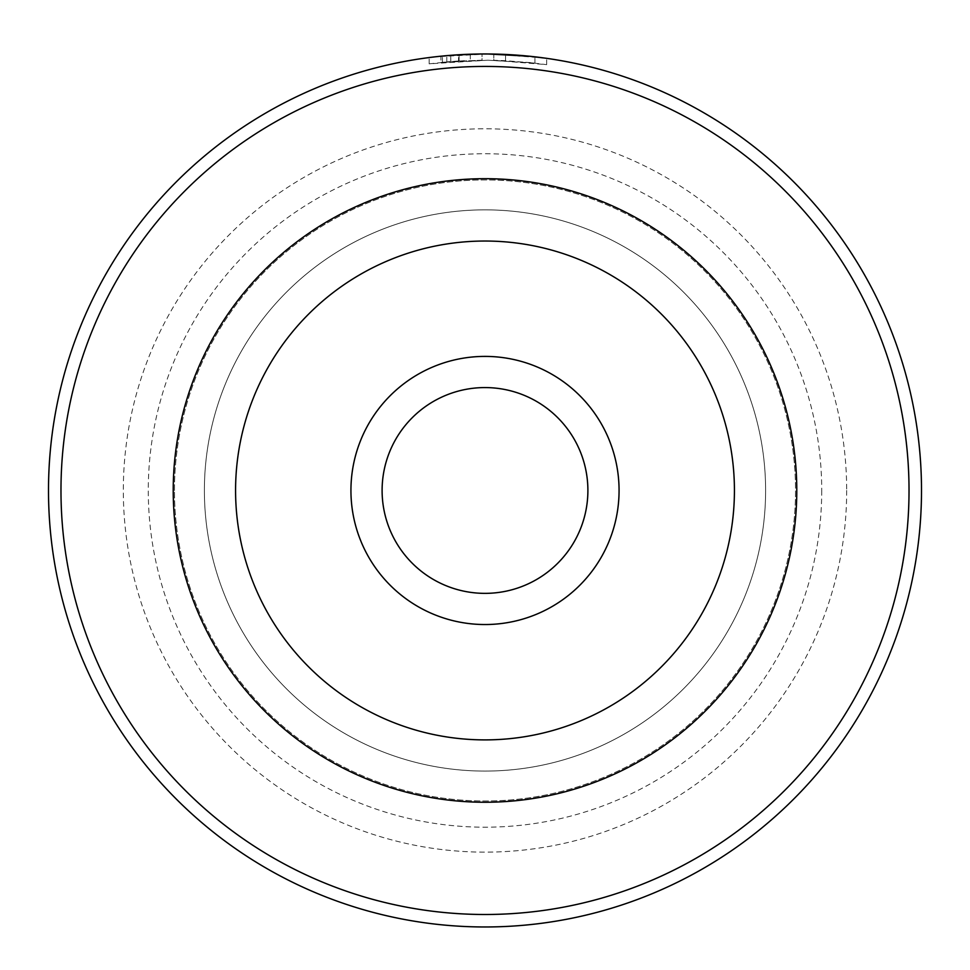 <?xml version="1.0" encoding="UTF-8"?>
<svg xmlns="http://www.w3.org/2000/svg" width="970" height="970" viewBox="0 0 970 970"><rect width="100%" height="100%" fill="white"/><g stroke="black" fill="none" stroke-linecap="round" stroke-linejoin="round"><path stroke-width="0.73" stroke-dasharray="4.85 3.64" d="M204.391 490.468A280.609 280.609 0 0 1 485 209.859A280.609 280.609 0 0 1 765.609 490.468A280.609 280.609 0 0 1 485 771.077A280.609 280.609 0 0 1 204.391 490.468A280.609 280.609 0 0 1 485 209.859A280.609 280.609 0 0 1 765.609 490.468A280.609 280.609 0 0 1 485 771.077A280.609 280.609 0 0 1 204.391 490.468A280.609 280.609 0 0 1 485 209.859A280.609 280.609 0 0 1 765.609 490.468A280.609 280.609 0 0 1 485 771.077A280.609 280.609 0 0 1 204.391 490.468A280.609 280.609 0 0 1 485 209.859A280.609 280.609 0 0 1 765.609 490.468A280.609 280.609 0 0 1 485 771.077A280.609 280.609 0 0 1 204.391 490.468A280.609 280.609 0 0 1 485 209.859A280.609 280.609 0 0 1 765.609 490.468A280.609 280.609 0 0 1 485 771.077A280.609 280.609 0 0 1 204.391 490.468A280.609 280.609 0 0 1 485 209.859A280.609 280.609 0 0 1 765.609 490.468M174.467 490.468A310.533 310.533 0 0 1 485 179.923A310.533 310.533 0 0 1 795.533 490.468A310.533 310.533 0 0 1 485 801.002A310.533 310.533 0 0 1 174.467 490.468A310.533 310.533 0 0 1 485 179.923A310.533 310.533 0 0 1 795.533 490.468A310.533 310.533 0 0 1 485 801.002A310.533 310.533 0 0 1 174.467 490.468M350.934 490.468A134.066 134.066 0 0 0 485 624.534A134.066 134.066 0 0 0 619.066 490.468A134.066 134.066 0 0 0 485 356.402A134.066 134.066 0 0 0 350.934 490.468M587.893 490.468A102.893 102.893 0 0 1 485 593.361A102.893 102.893 0 0 1 382.107 490.468A102.893 102.893 0 0 0 485 593.361A102.893 102.893 0 0 0 587.893 490.468A102.893 102.893 0 0 1 485 593.361A102.893 102.893 0 0 1 382.107 490.468A102.893 102.893 0 0 1 485 387.576A102.893 102.893 0 0 1 587.893 490.468A102.893 102.893 0 0 0 485 387.576A102.893 102.893 0 0 0 382.107 490.468A102.893 102.893 0 0 1 485 387.576A102.893 102.893 0 0 1 587.893 490.468M450.783 61.571L429.176 63.838L487.922 60.213L440.913 62.468L450.783 61.571L450.783 55.314L440.926 56.199L440.913 62.468M445.715 55.739L487.922 53.98L434.851 56.854M487.922 53.98L534.894 56.818L505.54 54.453A436.5 436.5 0 0 0 493.791 54.053L493.791 60.298A430.268 430.268 0 0 1 505.54 60.698L534.919 63.098L487.922 60.213L529.462 62.504L546.668 64.65L493.791 60.298L493.791 54.053L545.516 58.176M458.543 61.013A430.268 430.268 0 0 0 446.794 61.898L464.412 60.698L458.543 61.013L458.543 54.769L464.412 54.453L446.794 55.642A436.5 436.5 0 0 1 458.543 54.769M470.292 54.211L470.292 60.455L470.292 54.211L450.735 55.314L482.041 53.98L482.041 60.213L450.735 61.571L482.041 60.213L482.041 53.98L468.304 54.284M60.977 490.468A424.023 424.023 0 0 1 485 66.433A424.023 424.023 0 0 1 909.023 490.468A424.023 424.023 0 0 1 485 914.492A424.023 424.023 0 0 1 60.977 490.468M921.5 490.468A436.5 436.5 0 0 0 485 53.968A436.5 436.5 0 0 0 48.5 490.468A436.5 436.5 0 0 0 485 926.968A436.5 436.5 0 0 0 921.5 490.468M173.218 490.468A311.782 311.782 0 0 1 485 178.686A311.782 311.782 0 0 1 796.782 490.468A311.782 311.782 0 0 1 485 802.251A311.782 311.782 0 0 1 173.218 490.468A311.782 311.782 0 0 1 485 178.686A311.782 311.782 0 0 1 796.782 490.468A311.782 311.782 0 0 1 485 802.251A311.782 311.782 0 0 1 173.218 490.468A311.782 311.782 0 0 1 485 178.686A311.782 311.782 0 0 1 796.782 490.468A311.782 311.782 0 0 1 485 802.251A311.782 311.782 0 0 1 173.218 490.468A311.782 311.782 0 0 1 485 178.686A311.782 311.782 0 0 1 796.782 490.468A311.782 311.782 0 0 1 485 802.251A311.782 311.782 0 0 1 173.218 490.468M846.677 490.468A361.677 361.677 0 0 1 485 852.133A361.677 361.677 0 0 1 123.323 490.468A361.677 361.677 0 0 1 485 128.792A361.677 361.677 0 0 1 846.677 490.468M821.723 490.468A336.723 336.723 0 0 1 485 827.192A336.723 336.723 0 0 1 148.277 490.468A336.723 336.723 0 0 1 485 153.733A336.723 336.723 0 0 1 821.723 490.468M429.164 63.838L429.164 57.557L450.783 55.314M459.101 60.989L459.101 54.732M450.735 61.571L450.735 55.314M446.794 61.898L446.794 55.642M442.429 62.31L442.429 56.054M505.54 60.698L505.54 54.453L505.54 60.698M546.668 64.65L546.668 58.345M534.919 63.098L534.919 56.83"/><path stroke-width="1.45" d="M440.913 56.199L445.715 55.739M545.516 58.176L529.474 56.236L487.922 53.98M619.066 490.468A134.066 134.066 0 0 1 485 624.534A134.066 134.066 0 0 1 350.934 490.468A134.066 134.066 0 0 1 485 356.402A134.066 134.066 0 0 1 619.066 490.468M382.107 490.468A102.893 102.893 0 0 0 485 593.361A102.893 102.893 0 0 0 587.893 490.468A102.893 102.893 0 0 0 485 387.576A102.893 102.893 0 0 0 382.107 490.468M909.023 490.468A424.023 424.023 0 0 0 485 66.433A424.023 424.023 0 0 0 60.977 490.468A424.023 424.023 0 0 0 485 914.492A424.023 424.023 0 0 0 909.023 490.468M48.5 490.468A436.5 436.5 0 0 1 485 53.968A436.5 436.5 0 0 1 921.5 490.468A436.5 436.5 0 0 1 485 926.968A436.5 436.5 0 0 1 48.5 490.468M173.218 490.468A311.782 311.782 0 0 1 485 178.686A311.782 311.782 0 0 1 796.782 490.468A311.782 311.782 0 0 1 485 802.251A311.782 311.782 0 0 1 173.218 490.468A311.782 311.782 0 0 1 485 178.686A311.782 311.782 0 0 1 796.782 490.468M434.851 56.854L429.164 57.545M468.304 54.284L470.292 54.211M734.423 490.468A249.423 249.423 0 0 0 485 241.033A249.423 249.423 0 0 0 235.577 490.468A249.423 249.423 0 0 0 485 739.892A249.423 249.423 0 0 0 734.423 490.468"/></g></svg>
